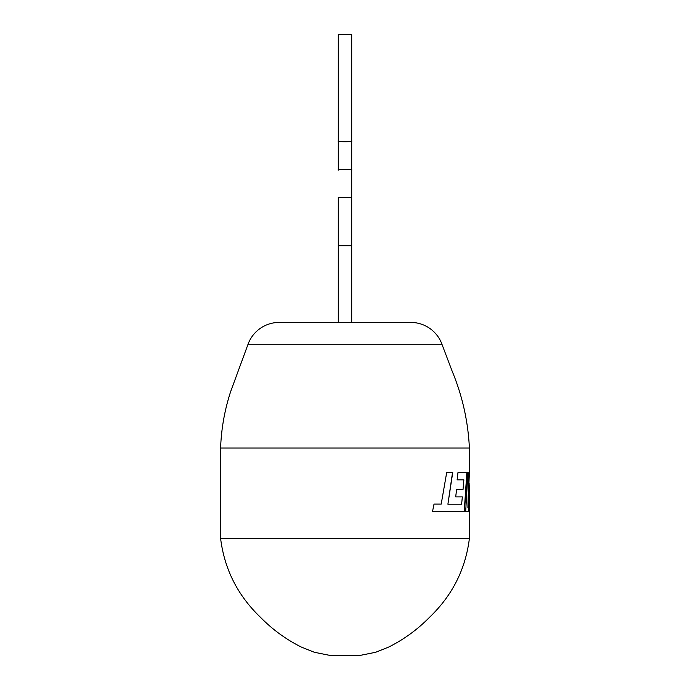<?xml version="1.0" encoding="UTF-8"?>
<svg xmlns="http://www.w3.org/2000/svg" width="690" height="690" viewBox="0 0 690 690"><rect width="100%" height="100%" fill="white"/><g stroke="black" fill="none" stroke-linecap="round" stroke-linejoin="round"><path stroke-width="1.03" d="M220.602 448.034L469.398 448.034C468.096 421.392 462.36 395.81 452.2 371.272L442.135 344.75L247.865 344.75L230.745 391.316C224.69 409.705 221.318 428.611 220.602 448.034L220.602 538.424L469.398 538.424L469.148 483.587M220.602 538.424C224.44 569.241 237.722 595.53 260.466 617.291C272.447 629.522 286.074 639.449 301.34 647.073L314.373 652.283L330.363 655.5L359.637 655.5L375.627 652.283L388.66 647.073C403.926 639.449 417.554 629.522 429.534 617.291C452.278 595.53 465.56 569.241 469.398 538.424M338.29 140.846C335.909 142.019 354.091 142.019 351.71 140.846L351.71 34.5L338.29 34.5L338.29 170.111C335.909 169.412 354.091 169.412 351.71 170.111L351.71 140.846M351.71 322.428L351.71 245.726L338.29 245.726L338.29 197.435L351.71 197.435L351.71 170.111L351.71 245.726L351.71 197.435M338.29 197.435L338.29 322.428M442.135 344.75A33.172 33.172 0 0 0 410.783 322.428L279.217 322.428A33.172 33.172 0 0 0 247.865 344.75M462.343 496.886L461.619 504.209L447.905 504.209L452.752 472.357L446.723 472.357L441.203 504.097L434.027 504.097L432.483 511.695L464.448 511.695L467.104 472.357L458.013 472.357L457.108 479.843L463.87 479.843L463.016 489.615L456.608 489.615L455.676 496.886L462.343 496.886M469.39 472.357L467.906 507.547L469.053 472.357L467.923 472.357L465.681 511.695L468.691 511.695L469.398 485.036M469.398 472.357L469.398 448.034M467.923 472.357L468.812 472.357L467.906 507.547M465.681 511.695L468.45 511.695L469.148 485.803M455.676 496.886L462.11 496.886M456.608 489.615L462.783 489.615M457.108 479.843L463.637 479.843M458.013 472.357L466.863 472.357L464.206 511.695M432.483 511.695L452.873 511.695M434.027 504.097L441.014 504.097M446.723 472.357L452.545 472.357L447.905 504.209"/></g></svg>
